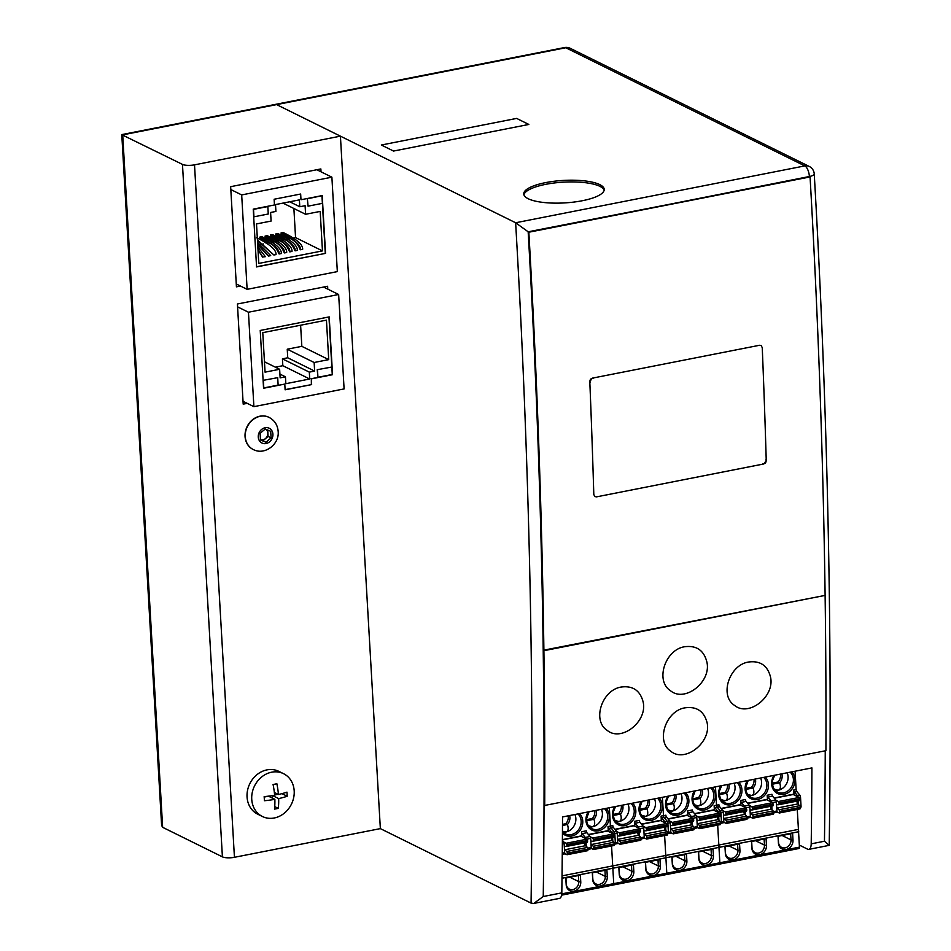 <?xml version="1.0" encoding="UTF-8"?>
<svg xmlns="http://www.w3.org/2000/svg" width="951" height="951" viewBox="0 0 951 951"><rect width="100%" height="100%" fill="white"/><g stroke="black" fill="none" stroke-linecap="round" stroke-linejoin="round"><path stroke-width="1.43" d="M182.473 164.404L121.787 134.697L161.611 825.385L162.645 827.322L122.715 134.864L276.598 104.61A8.951 3.792 -101.1 0 0 275.362 104.408A8.951 3.792 78.9 0 1 276.598 104.61L515.632 222.76A4767.054 2019.888 78.9 0 1 531.062 903.105L533.749 903.45L543.247 896.52A4776.017 2023.68 -101.1 0 0 528.162 231.794L515.632 222.76L804.808 165.902A8.951 3.792 78.9 0 1 809.384 176.506A8.951 2.508 -3.3 0 0 814.246 173.974A8.951 8.951 0 0 0 809.277 166.461A8.951 7.715 116.3 0 0 804.808 165.902L565.774 47.752A8.951 7.715 -63.7 0 1 570.231 48.311A8.951 8.951 0 0 0 564.537 47.55A8.951 3.792 78.9 0 1 565.774 47.752L276.598 104.61L340.422 136.159L380.352 828.618L234.433 857.303L194.515 164.844A8.951 2.496 176.7 0 1 182.473 164.404L222.403 856.851A8.951 2.496 -3.3 0 0 234.433 857.303M533.749 903.45L559.438 898.398A8.951 3.792 -101.1 0 0 561.815 892.87A4776.017 2023.68 -101.1 0 0 562.54 816.945L811.916 767.909A4776.017 2023.68 78.9 0 1 811.203 843.846A8.951 3.792 78.9 0 1 808.825 849.362A8.951 3.792 78.9 0 1 807.589 849.16L799.327 845.082M808.825 849.362L829.213 845.356C832.41 626.852 827.418 403.058 814.246 173.974M828.725 845.011L824.458 841.231L811.203 843.846M528.851 124.45L393.548 151.054L381.327 145.016L516.631 118.411L528.851 124.45L393.548 151.054L381.327 145.016L516.631 118.411L528.851 124.45M599.796 184.625A40.299 11.257 176.7 0 1 604.218 189.356A40.299 11.257 176.7 0 1 564.632 202.908A40.299 11.257 176.7 0 1 523.751 193.992A40.299 11.257 176.7 0 1 554.243 181.249A40.299 11.257 176.7 0 1 599.796 184.625M531.062 903.105L380.352 828.618M162.645 827.322L222.403 856.851M194.515 164.844L340.422 136.159M247.212 403.355L243.194 404.151L237.417 303.999L327.62 286.263L327.786 289.128M240.448 286.037L236.43 286.833L230.653 186.681L320.856 168.945L321.022 171.81M810.062 176.934L528.839 232.222A4776.754 2023.99 78.9 0 1 543.901 650.698L825.111 595.409L543.211 650.27A4776.017 2023.68 78.9 0 1 544.031 805.568L825.932 750.696A4777.503 2024.31 -101.1 0 0 825.111 595.409L825.111 595.409A4776.754 2023.99 -101.1 0 0 810.062 176.934L528.162 231.794A4776.017 2023.68 78.9 0 1 543.211 650.27L543.901 650.698A4777.503 2024.31 78.9 0 1 544.709 805.984M706.855 721.785C712.454 741.447 685.374 763.534 670.835 751.266C655.417 741.518 665.831 710.504 685.279 707.794C696.465 706.355 703.657 711.027 706.855 721.785M748.746 662.003C760.182 660.576 767.409 665.474 770.429 676.672C775.374 696.227 748.806 717.434 734.517 705.369C719.122 695.633 729.381 664.701 748.746 662.003M684.803 646.716C696.607 645.289 703.978 650.425 706.914 662.146C711.455 681.926 684.863 702.837 670.514 690.735C654.894 680.845 665.189 649.45 684.803 646.716M621.395 687.014C632.831 685.6 640.047 690.485 643.066 701.683C648 721.227 621.455 742.41 607.178 730.356C591.795 720.632 602.054 689.713 621.395 687.014M589.798 381.506L592.342 378.141L759.48 345.284L761.097 345.546L762.25 347.602A4776.754 2023.99 78.9 0 1 766.244 460.664L763.677 463.981L596.539 496.862L594.922 496.588L593.804 494.544A4777.503 2024.31 78.9 0 0 589.798 381.506L589.798 381.506A4776.754 2023.99 -101.1 0 1 593.804 494.568L594.874 496.577L596.539 496.862L763.677 463.993M766.244 460.641A4777.503 2024.31 -101.1 0 0 762.25 347.602L761.145 345.57L759.48 345.284L592.342 378.141M766.019 459.618C766.458 462.388 765.341 463.838 762.654 463.981M590.048 382.552C589.572 379.77 590.678 378.308 593.365 378.165M528.839 232.222L809.384 176.506M307.637 198.735L321.688 195.775L307.363 198.593L308.065 206.165L307.363 198.593M321.961 195.918L322.389 203.348L308.065 206.165M268.265 213.999L267.837 206.557L253.513 209.375L253.941 216.816L268.265 213.999M253.941 216.816L253.513 209.375M267.837 206.557L253.239 209.232M258.779 263.415L256.508 223.937L271.094 221.06L270.607 212.477L275.909 211.431L275.517 204.572L299.387 199.876L299.791 206.747L305.093 205.701L305.592 214.284L320.178 211.419L322.46 250.898L258.779 263.415M289.734 201.778L299.791 206.747M282.97 203.098L305.592 214.284M292.801 238.154L295.559 237.607L293.883 208.495M295.559 237.607L322.46 250.898M300.516 249.768L300.207 249.614C295.202 237.286 287.285 238.998 281.104 233.506L281.068 232.936C294.394 239.438 300.885 245.049 300.516 249.768L302.644 249.352C303 244.633 296.522 239.022 283.196 232.519L281.068 232.936M295.19 250.814L294.881 250.66C289.877 238.332 281.96 240.044 275.778 234.552L275.742 233.982C289.068 240.484 295.559 246.095 295.19 250.814L297.33 250.398C297.699 245.679 291.22 240.068 277.894 233.566L275.742 233.982M289.865 251.872L289.556 251.718C284.551 239.379 276.634 241.09 270.453 235.598L270.417 235.028C283.743 241.53 290.233 247.141 289.865 251.872L292.005 251.444C292.373 246.725 285.894 241.114 272.568 234.612L270.417 235.028M284.539 252.918L284.23 252.764C279.225 240.437 271.308 242.136 265.127 236.644L265.091 236.074C278.417 242.576 284.908 248.187 284.539 252.918L286.679 252.49C287.047 247.771 280.569 242.16 267.243 235.658L265.091 236.074M279.214 253.965L278.905 253.81C273.9 241.483 265.983 243.183 259.801 237.691L259.766 237.12C273.092 243.622 279.57 249.233 279.214 253.965L281.353 253.537C281.722 248.817 275.243 243.206 261.917 236.704L259.766 237.12M257.424 239.89L273.888 255.011L257.459 240.46M273.888 255.011L276.028 254.583C276.396 249.863 269.906 244.252 256.58 237.75M257.673 244.217L268.562 256.057L257.709 244.787M268.562 256.057L270.702 255.629L257.578 242.457M257.994 249.744L262.535 257.02L265.377 256.687L257.828 246.903M260.871 244.431L263.368 243.943M266.197 243.385L268.693 242.897M271.522 242.339L274.019 241.851M276.848 241.292L279.344 240.793M282.174 240.246L284.67 239.747M287.499 239.2L289.996 238.701M262.845 257.174L257.959 249.174M256.568 266.934L325.539 253.37L322.211 195.573L300.991 199.746L300.659 194.028L274.126 199.246L274.459 204.964L253.239 209.137L256.568 266.934M256.556 266.755L325.539 253.37M325.278 253.239L321.949 195.621M300.397 194.075L300.991 199.746M241.685 194.919L247.129 289.342L337.332 271.606L331.887 177.183L241.685 194.919L230.82 189.546M247.129 289.342L236.264 283.969M331.887 177.183L316.826 169.742M263.106 380.352L263.807 387.925L278.132 385.107L277.704 377.666L263.106 380.352L277.704 377.666M263.807 387.925L263.379 380.483M317.503 369.844L317.931 377.285L332.256 374.468L331.828 367.027L317.23 369.701L317.931 377.285M331.828 367.027L317.23 369.701M326.443 320.142L328.725 359.633L314.139 362.497L314.626 371.092L309.325 372.126L309.717 378.997L285.847 383.693L285.443 376.822L280.141 377.868L279.642 369.285L265.056 372.15L262.773 332.66L326.443 320.142M275.374 367.169L282.827 365.707L282.435 358.836L287.737 357.79L287.238 349.207L301.836 346.342L300.611 325.23M301.836 346.342L328.725 359.633M287.238 349.207L314.139 362.497M287.737 357.79L314.626 371.092M282.435 358.836L309.325 372.126M282.827 365.707L309.717 378.997M279.927 374.1L285.443 376.822M264.449 361.772L279.642 369.285M329.212 316.897L260.229 330.461L263.558 388.258L284.789 384.085L285.122 389.815L311.643 384.596L311.322 378.867L332.541 374.694L329.212 316.897M263.546 388.079L284.789 384.085M285.11 389.625L311.643 384.596M311.369 384.454L311.322 378.867M311.048 378.736L332.541 374.694M332.268 374.563L328.951 316.945M344.096 388.923L338.651 294.501L248.449 312.225L253.893 406.659L344.096 388.923M338.651 294.501L323.59 287.059M253.893 406.659L243.028 401.286M248.449 312.225L237.584 306.864M269.014 417.346A17.914 15.43 116.3 0 0 268.907 417.299A17.914 15.43 116.3 0 0 259.98 416.181A17.914 15.43 116.3 0 0 245.441 431.409A17.914 15.43 116.3 0 0 253.037 449.407A17.914 15.43 116.3 0 0 253.144 449.454M265.971 442.239L260.479 439.98L260.099 433.371L265.21 429.02L270.702 431.29L271.083 437.9L265.971 442.239L260.455 439.731A5.968 5.147 116.3 0 0 262.868 439.849A5.968 5.147 116.3 0 0 267.552 435.403A5.968 5.147 116.3 0 0 266.137 429.412A5.968 5.147 116.3 0 1 267.897 433.109L267.718 430.054M260.455 439.719A5.968 5.147 116.3 0 0 262.916 439.873A5.968 5.147 116.3 0 0 265.531 438.589A5.968 5.147 116.3 0 0 267.897 433.109L268.087 436.414L271.083 437.9M262.975 440.753L268.087 436.414M274.28 817.979A23.882 20.577 -63.7 0 1 262.381 816.493A23.882 20.577 -63.7 0 1 251.742 799.256A23.882 20.577 -63.7 0 1 271.641 772.2A23.882 20.577 -63.7 0 1 283.541 773.674A23.882 20.577 -63.7 0 1 294.192 790.911A23.882 20.577 -63.7 0 1 274.28 817.979M262.381 816.493L257.697 814.187A23.882 20.577 -63.7 0 1 247.569 790.198A23.882 20.577 -63.7 0 1 266.958 769.882A23.882 20.577 -63.7 0 1 278.857 771.368L283.541 773.674M287.119 794.204A36.625 15.513 78.9 0 1 287.202 796.237A38.741 10.83 176.7 0 1 278.667 798.59A38.741 16.417 78.9 0 1 278.286 808.362A36.625 10.235 176.7 0 1 274.482 809.111A38.741 16.417 -101.1 0 0 274.863 799.339A38.741 10.83 176.7 0 1 264.39 800.73A36.625 15.513 -101.1 0 0 264.295 798.685A36.625 15.513 -101.1 0 0 264.152 796.617A38.741 10.83 -3.3 0 0 274.625 795.238A38.741 16.417 -101.1 0 0 273.068 784.504A36.625 10.235 -3.3 0 0 276.872 783.755A38.741 16.417 78.9 0 1 278.429 794.489A38.741 10.83 -3.3 0 0 286.964 792.135A36.625 15.513 78.9 0 1 287.119 794.204M274.352 792.468L278.429 794.489M281.96 793.645L287.202 796.237M274.613 795.012L278.108 794.323M278.667 798.59L272.58 795.583M264.188 797.057L268.539 796.201L274.863 799.339M272.497 798.162L272.343 795.618M278.286 808.362L274.732 806.603M523.918 194.848A40.299 11.257 176.7 0 1 524.072 194.325A40.299 11.257 176.7 0 1 564.347 182.105A40.299 11.257 176.7 0 1 604.147 190.212M668.173 819.084L687.074 815.364L693.053 818.312L693.695 820.38A1.498 0.63 78.9 0 1 693.303 821.509A1.498 0.63 78.9 0 1 693.243 821.521L672.666 825.563M670.431 825.765A1.795 0.761 78.9 0 1 670.717 825.539A1.795 0.761 78.9 0 1 670.788 825.539L672.547 825.587A1.498 0.63 78.9 0 0 672.607 825.587A1.498 0.63 78.9 0 0 672.999 824.458L672.357 822.389L669.825 821.129M561.768 893.869L613.728 883.645L612.848 868.251L613.728 883.645L666.794 873.22L665.902 857.826L666.794 873.22A1.795 0.761 78.9 0 1 666.33 874.575A1.795 0.761 78.9 0 1 666.08 874.528A1.795 0.761 78.9 0 0 666.33 874.575L719.384 864.138A1.795 0.761 78.9 0 1 719.134 864.102A1.795 0.761 78.9 0 0 719.384 864.138L798.971 848.494A1.795 0.761 78.9 0 1 798.733 848.447M562.029 875.871L612.706 865.909L611.564 845.974L612.706 865.909L665.771 855.472L664.618 835.537L665.902 857.766L719.122 847.365L666.211 857.707M670.063 833.159A1.795 0.761 -101.1 0 0 670.312 833.195L667.923 833.67A1.795 0.761 -101.1 0 1 667.673 833.623A1.795 0.761 -101.1 0 0 667.923 833.67A1.795 0.761 -101.1 0 0 668.398 832.315L667.864 823.186L670.253 822.722L670.776 831.84L668.398 832.315L667.864 823.186A1.795 0.761 78.9 0 0 667.233 821.307L664.107 817.527A1.795 0.761 78.9 0 1 663.477 815.649L665.866 815.173A1.795 0.761 78.9 0 0 666.496 817.052L669.623 820.844A1.795 0.761 78.9 0 1 670.253 822.722M662.419 797.307L663.477 815.649L662.419 797.307M670.574 828.285A1.795 0.761 78.9 0 0 670.978 828.892L672.844 830.639A1.498 0.63 78.9 0 1 673.451 832.291L673.177 833.861L670.705 832.696M684.53 854.687L684.886 860.762L686.884 861.024L686.491 854.295L671.905 857.16L672.298 863.888A8.214 7.073 116.3 0 0 680.048 870.32A8.214 7.073 116.3 0 0 686.884 861.024M672.06 857.136L672.416 863.211A7.014 6.039 116.3 0 0 675.543 868.275A7.014 6.039 116.3 0 0 679.038 868.715A7.014 6.039 116.3 0 0 684.886 860.762L675.983 856.364M670.312 833.195A1.795 0.761 -101.1 0 0 670.776 831.84M697.238 827.477L699.71 828.642L699.984 827.085L720.68 823.007L720.406 824.576L699.853 828.559M696.346 815.91L698.89 817.171L699.496 818.585L720.192 814.508L719.574 813.105L713.607 810.145L694.694 813.866M699.984 827.085A1.498 0.63 78.9 0 0 699.377 825.42L697.511 823.673A1.795 0.761 78.9 0 1 697.107 823.079M699.377 825.42L720.062 821.355L718.195 819.607A1.795 0.761 78.9 0 1 717.47 817.61A1.795 0.761 78.9 0 1 717.541 816.754M696.964 820.547A1.795 0.761 78.9 0 1 697.238 820.333A1.795 0.761 78.9 0 1 697.309 820.321L699.08 820.368A1.498 0.63 78.9 0 0 699.14 820.368L719.836 816.303A1.498 0.63 78.9 0 1 719.776 816.303L699.199 820.344M699.496 818.585L699.532 819.239A1.498 0.63 78.9 0 1 699.14 820.368M699.532 819.239L720.228 815.173A1.498 0.63 78.9 0 1 719.836 816.303M672.844 830.639L693.541 826.574L691.674 824.826A1.795 0.761 78.9 0 1 690.937 822.829A1.795 0.761 78.9 0 1 691.008 821.961M561.601 895.164L613.264 885.001A1.795 0.761 78.9 0 0 613.728 883.645A1.795 0.761 78.9 0 1 613.264 885.001L666.33 874.575A1.795 0.761 78.9 0 0 666.794 873.22L719.859 862.783L718.968 847.389L719.859 862.783A1.795 0.761 78.9 0 1 719.384 864.138A1.795 0.761 78.9 0 0 719.859 862.783L799.446 847.139A1.795 0.761 78.9 0 1 798.971 848.494M720.228 815.173L720.192 814.508M718.445 812.534A1.795 0.761 78.9 0 0 717.91 811.346L720.299 810.882L717.161 807.09A1.795 0.761 78.9 0 1 716.531 805.212L715.473 786.869L716.531 805.212L718.92 804.748A1.795 0.761 78.9 0 0 719.55 806.626L722.689 810.407A1.795 0.761 78.9 0 1 723.319 812.285L723.842 821.414L721.452 821.878L720.929 812.76L723.319 812.285M719.467 813.046L720.929 812.76A1.795 0.761 78.9 0 0 720.299 810.882A1.795 0.761 78.9 0 1 720.929 812.76L721.452 821.878L720.489 822.068M723.129 822.722A1.795 0.761 -101.1 0 0 723.378 822.758L720.989 823.233A1.795 0.761 -101.1 0 1 720.739 823.197A1.795 0.761 -101.1 0 0 720.989 823.233A1.795 0.761 -101.1 0 0 721.452 821.878A1.795 0.761 -101.1 0 1 720.989 823.233L720.692 823.293M562.005 878.248L613.003 868.227L612.706 865.909L613.003 868.227L666.069 857.79L665.771 855.472L718.837 845.047L717.684 825.111L718.968 847.329M720.062 821.355A1.498 0.63 78.9 0 1 720.68 823.007M717.91 811.346L714.772 807.565A1.795 0.761 78.9 0 1 714.142 805.687L714.379 809.741L694.527 813.652M691.912 817.753A1.795 0.761 78.9 0 0 691.377 816.564L688.251 812.772A1.795 0.761 78.9 0 1 687.621 810.894L687.846 814.959L667.994 818.87M667.959 810.002L672.024 811.144C674.378 810.418 674.889 807.922 673.558 803.643A8.951 7.715 116.3 0 0 675.733 794.679M666.235 805.093L673.558 803.643L671.965 802.858A8.951 7.715 116.3 0 0 674.366 794.953M668.981 811.262A11.935 10.283 116.3 0 0 672.024 811.144A11.935 10.283 116.3 0 0 681.035 793.645M666.164 803.999L671.965 802.858M698.438 851.953L713.024 849.077L713.416 855.805A8.214 7.073 116.3 0 1 706.569 865.101A8.214 7.073 116.3 0 1 698.819 858.67L698.438 851.953M698.593 851.918L698.949 858.004A7.014 6.039 116.3 0 0 702.064 863.056A7.014 6.039 116.3 0 0 705.571 863.496A7.014 6.039 116.3 0 0 711.407 855.543L713.416 855.805M711.063 849.469L711.407 855.543L702.516 851.145M673.498 832.957L694.182 828.88L694.147 828.226A1.498 0.63 78.9 0 0 693.541 826.574M694.182 828.88L693.873 829.783L673.32 833.765M687.585 815.019L687.621 815.637M692.423 825.527L692.197 821.735M691.377 816.564L696.156 815.625L693.017 811.833A1.795 0.761 78.9 0 1 692.387 809.955L687.621 810.894M696.596 827.941A1.795 0.761 -101.1 0 0 696.845 827.976A1.795 0.761 -101.1 0 0 697.309 826.621L696.786 817.503A1.795 0.761 78.9 0 0 696.156 815.625M714.118 809.8L714.153 810.418M718.944 820.309L718.73 816.517M695.502 806.044A11.935 10.283 116.3 0 0 698.557 805.925A11.935 10.283 116.3 0 0 707.568 788.427M694.492 804.796L698.557 805.925C700.899 805.2 701.41 802.703 700.091 798.424A8.951 7.715 116.3 0 0 702.266 789.473M692.697 798.781L698.498 797.639L700.091 798.424L692.756 799.874M698.498 797.639A8.951 7.715 116.3 0 0 700.899 789.734M615.107 829.51L634.008 825.789L639.987 828.749L640.641 830.817A1.498 0.63 78.9 0 1 640.249 831.947A1.498 0.63 78.9 0 1 640.189 831.947L619.612 836M617.365 836.202A1.795 0.761 78.9 0 1 617.651 835.977A1.795 0.761 78.9 0 1 617.722 835.965L619.493 836.024A1.498 0.63 78.9 0 0 619.553 836.012A1.498 0.63 78.9 0 0 619.945 834.883L619.291 832.814L616.759 831.566M617.009 843.585A1.795 0.761 -101.1 0 0 617.247 843.632L614.869 844.096A1.795 0.761 -101.1 0 1 614.619 844.06A1.795 0.761 -101.1 0 0 614.869 844.096A1.795 0.761 -101.1 0 0 615.333 842.741L614.81 833.623L617.199 833.147L617.722 842.277L615.333 842.741L614.81 833.623A1.795 0.761 78.9 0 0 614.18 831.745L611.041 827.952A1.795 0.761 78.9 0 1 610.411 826.074L612.801 825.611A1.795 0.761 78.9 0 0 613.431 827.489L616.569 831.269A1.795 0.761 78.9 0 1 617.199 833.147M609.353 807.732L610.411 826.074L609.353 807.732M617.52 838.723A1.795 0.761 78.9 0 0 617.912 839.317L619.779 841.064A1.498 0.63 78.9 0 1 620.397 842.729L620.123 844.286L617.651 843.121M631.476 865.113L631.821 871.199L633.83 871.449L633.437 864.732L618.839 867.597L619.232 874.326A8.214 7.073 116.3 0 0 626.982 880.757A8.214 7.073 116.3 0 0 633.83 871.449M619.006 867.562L619.351 873.648A7.014 6.039 116.3 0 0 622.477 878.712A7.014 6.039 116.3 0 0 625.972 879.14A7.014 6.039 116.3 0 0 631.821 871.199L622.917 866.801M617.247 843.632A1.795 0.761 -101.1 0 0 617.722 842.277M644.184 837.902L646.644 839.067L646.93 837.51L667.614 833.445L667.34 835.002L646.787 838.984M643.292 826.348L645.824 827.596L646.43 829.01L667.127 824.945L666.52 823.53L660.541 820.582L641.64 824.291M646.93 837.51A1.498 0.63 78.9 0 0 646.311 835.858L644.445 834.11A1.795 0.761 78.9 0 1 644.041 833.504M646.311 835.858L667.008 831.78L665.141 830.033A1.795 0.761 78.9 0 1 664.404 828.048A1.795 0.761 78.9 0 1 664.476 827.18M643.898 830.984A1.795 0.761 78.9 0 1 644.184 830.758A1.795 0.761 78.9 0 1 644.255 830.758L646.026 830.805A1.498 0.63 78.9 0 0 646.086 830.794L666.77 826.728A1.498 0.63 78.9 0 1 666.71 826.74L646.145 830.782M646.43 829.01L646.478 829.664A1.498 0.63 78.9 0 1 646.086 830.794M646.478 829.664L667.162 825.599A1.498 0.63 78.9 0 1 666.77 826.728M619.779 841.064L640.475 836.999L638.608 835.251A1.795 0.761 78.9 0 1 637.871 833.266A1.795 0.761 78.9 0 1 637.955 832.398M667.162 825.599L667.127 824.945M665.379 822.972A1.795 0.761 78.9 0 0 664.856 821.783L667.233 821.307L664.107 817.527A1.795 0.761 78.9 0 1 663.477 815.649L661.088 816.113L661.325 820.178L641.461 824.077M669.623 820.844L667.233 821.307A1.795 0.761 78.9 0 1 667.864 823.186L666.401 823.471M667.638 833.718L667.923 833.67A1.795 0.761 -101.1 0 0 668.398 832.315L667.424 832.505M667.008 831.78A1.498 0.63 78.9 0 1 667.614 833.445M638.846 828.19A1.795 0.761 78.9 0 0 638.323 826.99L635.185 823.209A1.795 0.761 78.9 0 1 634.555 821.331L634.793 825.397L614.928 829.296M614.905 820.44L618.97 821.581C621.312 820.856 621.823 818.347 620.504 814.08A8.951 7.715 116.3 0 0 622.679 805.117M613.169 815.518L620.504 814.08L618.911 813.295A8.951 7.715 116.3 0 0 621.3 805.39M615.915 821.7A11.935 10.283 116.3 0 0 618.97 821.581A11.935 10.283 116.3 0 0 627.981 804.07M613.11 814.436L618.911 813.295M645.372 862.379L659.97 859.514L660.351 866.23A8.214 7.073 116.3 0 1 653.515 875.538A8.214 7.073 116.3 0 1 645.765 869.107L645.372 862.379M645.527 862.355L645.884 868.429A7.014 6.039 116.3 0 0 649.01 873.493A7.014 6.039 116.3 0 0 652.505 873.933A7.014 6.039 116.3 0 0 658.354 865.981L660.351 866.23M657.997 859.894L658.354 865.981L649.45 861.582M620.432 843.382L641.129 839.317L641.093 838.663A1.498 0.63 78.9 0 0 640.475 836.999M641.129 839.317L640.819 840.22L620.266 844.203M634.531 825.444L634.567 826.062M639.357 835.953L639.143 832.161M638.323 826.99L643.102 826.062L639.964 822.27A1.795 0.761 78.9 0 1 639.334 820.392L634.555 821.331M643.53 838.366A1.795 0.761 -101.1 0 0 643.779 838.413A1.795 0.761 -101.1 0 0 644.255 837.058L643.72 827.941A1.795 0.761 78.9 0 0 643.102 826.062M661.064 820.226L661.1 820.856M665.89 830.734L665.664 826.942M664.856 821.783L661.718 817.991A1.795 0.761 78.9 0 1 661.088 816.113M642.448 816.481A11.935 10.283 116.3 0 0 645.503 816.362A11.935 10.283 116.3 0 0 654.502 798.852M641.426 815.221L645.503 816.362C647.845 815.637 648.356 813.129 647.037 808.861A8.951 7.715 116.3 0 0 649.2 799.898M639.631 809.218L645.444 808.077L647.037 808.861L639.702 810.3M645.444 808.077A8.951 7.715 116.3 0 0 647.833 800.171M613.145 868.132L665.902 857.766M562.386 839.876L580.954 836.226L586.933 839.174L587.575 841.255A1.498 0.63 78.9 0 1 587.183 842.384A1.498 0.63 78.9 0 1 587.124 842.384L566.546 846.426M564.312 846.628A1.795 0.761 78.9 0 1 564.585 846.414A1.795 0.761 78.9 0 1 564.668 846.402L566.427 846.449A1.498 0.63 78.9 0 0 566.487 846.449A1.498 0.63 78.9 0 0 566.879 845.32L566.237 843.252L563.705 841.992M562.267 853.629A1.795 0.761 -101.1 0 0 562.279 853.178L564.656 852.702L564.133 843.585A1.795 0.761 78.9 0 0 563.503 841.706L562.386 840.351M564.454 849.16A1.795 0.761 78.9 0 0 564.858 849.754L566.725 851.502A1.498 0.63 78.9 0 1 567.331 853.166L567.058 854.723L564.585 853.558M578.41 875.55L578.767 881.625L580.764 881.886L580.372 875.158L565.786 878.035L566.178 884.751A8.214 7.073 116.3 0 0 573.917 891.182A8.214 7.073 116.3 0 0 580.764 881.886M565.94 877.999L566.297 884.073A7.014 6.039 116.3 0 0 569.423 889.137A7.014 6.039 116.3 0 0 572.918 889.577A7.014 6.039 116.3 0 0 578.767 881.625L569.863 877.226M563.943 854.022A1.795 0.761 -101.1 0 0 564.193 854.057A1.795 0.761 -101.1 0 0 564.656 852.702M591.118 848.34L593.59 849.505L593.864 847.947L614.56 843.882L614.287 845.439L593.733 849.421M590.226 836.785L592.77 838.033L593.376 839.448L614.073 835.382L613.454 833.968L607.487 831.008L588.574 834.728M593.864 847.947A1.498 0.63 78.9 0 0 593.258 846.283L591.391 844.536A1.795 0.761 78.9 0 1 590.987 843.941M593.258 846.283L613.942 842.217L612.075 840.47A1.795 0.761 78.9 0 1 611.35 838.473A1.795 0.761 78.9 0 1 611.422 837.617M590.844 841.409A1.795 0.761 78.9 0 1 591.118 841.195A1.795 0.761 78.9 0 1 591.189 841.183L592.96 841.231A1.498 0.63 78.9 0 0 593.02 841.231L613.716 837.165A1.498 0.63 78.9 0 1 613.657 837.165L593.079 841.207M593.376 839.448L593.412 840.102A1.498 0.63 78.9 0 1 593.02 841.231M593.412 840.102L614.108 836.036A1.498 0.63 78.9 0 1 613.716 837.165M566.725 851.502L587.421 847.436L585.554 845.689A1.795 0.761 78.9 0 1 584.817 843.692A1.795 0.761 78.9 0 1 584.889 842.824M614.108 836.036L614.073 835.382M612.325 833.397A1.795 0.761 78.9 0 0 611.79 832.208L614.18 831.745L611.041 827.952A1.795 0.761 78.9 0 1 610.411 826.074L608.022 826.55L608.26 830.615L588.407 834.514M616.569 831.269L614.18 831.745A1.795 0.761 78.9 0 1 614.81 833.623L613.347 833.908M614.572 844.155L614.869 844.096A1.795 0.761 -101.1 0 0 615.333 842.741L614.37 842.931M613.942 842.217A1.498 0.63 78.9 0 1 614.56 843.882M585.792 838.616A1.795 0.761 78.9 0 0 585.257 837.427L582.131 833.647A1.795 0.761 78.9 0 1 581.501 831.768L581.727 835.822L562.386 839.626M562.445 831.222L565.904 832.006C568.258 831.281 568.757 828.785 567.438 824.505A8.951 7.715 116.3 0 0 569.613 815.554M562.481 825.48L567.438 824.505L565.845 823.721A8.951 7.715 116.3 0 0 568.246 815.815M562.861 832.125A11.935 10.283 116.3 0 0 565.904 832.006A11.935 10.283 116.3 0 0 574.915 814.508M562.493 824.386L565.845 823.721M592.318 872.816L606.904 869.939L607.297 876.667A8.214 7.073 116.3 0 1 600.45 885.975A8.214 7.073 116.3 0 1 592.699 879.532L592.318 872.816M592.473 872.78L592.818 878.867A7.014 6.039 116.3 0 0 595.944 883.931A7.014 6.039 116.3 0 0 599.451 884.359A7.014 6.039 116.3 0 0 605.288 876.406L607.297 876.667M604.943 870.331L605.288 876.406L596.396 872.008M567.378 853.82L588.063 849.754L588.027 849.088A1.498 0.63 78.9 0 0 587.421 847.436M588.063 849.754L587.754 850.658L567.2 854.628M581.465 835.881L581.501 836.5M586.303 846.39L586.078 842.598M585.257 837.427L590.036 836.488L586.898 832.707A1.795 0.761 78.9 0 1 586.268 830.829L581.501 831.768M590.476 848.803A1.795 0.761 -101.1 0 0 590.726 848.839A1.795 0.761 -101.1 0 0 591.189 847.484L590.666 838.366A1.795 0.761 78.9 0 0 590.036 836.488M607.998 830.663L608.034 831.281M612.824 841.171L612.61 837.379M611.79 832.208L608.652 828.428A1.795 0.761 78.9 0 1 608.022 826.55M589.382 826.918A11.935 10.283 116.3 0 0 592.437 826.788A11.935 10.283 116.3 0 0 601.448 809.289M588.372 825.658L592.437 826.788C594.779 826.062 595.29 823.566 593.971 819.298A8.951 7.715 116.3 0 0 596.146 810.335M586.577 819.643L592.378 818.502L593.971 819.298L586.636 820.737M592.378 818.502A8.951 7.715 116.3 0 0 594.767 810.597M562.005 878.189L612.848 868.204M797.271 809.456L798.424 829.391L718.837 845.047L719.122 847.365L798.721 831.709L719.265 847.27M722.689 810.407L720.299 810.882L717.161 807.09A1.795 0.761 78.9 0 1 716.531 805.212L714.142 805.687M723.64 817.86A1.795 0.761 78.9 0 0 724.032 818.454L725.898 820.202A1.498 0.63 78.9 0 1 726.516 821.866L726.243 823.423L723.77 822.258M723.497 815.328A1.795 0.761 78.9 0 1 723.77 815.114A1.795 0.761 78.9 0 1 723.842 815.102L725.613 815.15A1.498 0.63 78.9 0 0 725.672 815.15L746.369 811.084A1.498 0.63 78.9 0 1 746.309 811.084L725.732 815.138M722.879 810.704L725.411 811.952L726.065 814.02A1.498 0.63 78.9 0 1 725.672 815.15M723.378 822.758A1.795 0.761 -101.1 0 0 723.842 821.414M750.173 812.641A1.795 0.761 78.9 0 0 750.565 813.248L752.431 814.983L773.127 810.918L771.261 809.17A1.795 0.761 78.9 0 1 770.524 807.185A1.795 0.761 78.9 0 1 770.607 806.317M776.182 812.285A1.795 0.761 -101.1 0 0 776.432 812.332A1.795 0.761 -101.1 0 0 776.908 810.977L776.373 801.859A1.795 0.761 78.9 0 0 775.743 799.981L772.616 796.189A1.795 0.761 78.9 0 1 771.986 794.311L767.207 795.25L767.445 799.315L747.581 803.215M772.01 809.872L771.796 806.079M774.292 798.21L793.193 794.501L799.173 797.449L799.815 799.518A1.498 0.63 78.9 0 1 799.422 800.647A1.498 0.63 78.9 0 1 799.363 800.659L778.786 804.701M776.551 804.903A1.795 0.761 78.9 0 1 776.836 804.677A1.795 0.761 78.9 0 1 776.908 804.677L778.667 804.724A1.498 0.63 78.9 0 0 778.738 804.712A1.498 0.63 78.9 0 0 779.119 803.595L778.477 801.515L775.945 800.267M733.102 859.894A8.214 7.073 116.3 0 0 739.949 850.586L739.557 843.858L724.971 846.735L725.351 853.451A8.214 7.073 116.3 0 0 733.102 859.894M725.126 846.699L725.47 852.785A7.014 6.039 116.3 0 0 728.597 857.85A7.014 6.039 116.3 0 0 732.092 858.278A7.014 6.039 116.3 0 0 737.94 850.337L739.949 850.586M725.898 820.202L746.594 816.136L744.728 814.389A1.795 0.761 78.9 0 1 743.991 812.392A1.795 0.761 78.9 0 1 744.074 811.536M747.545 794.358L751.623 795.5A11.935 10.283 116.3 0 0 760.622 777.989M748.568 795.618A11.935 10.283 116.3 0 0 751.623 795.5C753.965 794.774 754.476 792.266 753.156 787.999A8.951 7.715 116.3 0 0 755.332 779.035M745.762 788.355L751.563 787.214L753.156 787.999L745.822 789.437M751.563 787.214A8.951 7.715 116.3 0 0 753.953 779.309M721.024 799.577L725.09 800.706C727.432 799.981 727.943 797.485 726.623 793.217A8.951 7.715 116.3 0 0 728.799 784.254M722.035 800.837A11.935 10.283 116.3 0 0 725.09 800.706A11.935 10.283 116.3 0 0 734.101 783.208M747.759 803.429L766.661 799.708L772.64 802.668L773.282 804.736A1.498 0.63 78.9 0 1 772.901 805.866A1.498 0.63 78.9 0 1 772.83 805.866L752.265 809.919M750.018 810.121A1.795 0.761 78.9 0 1 750.303 809.895A1.795 0.761 78.9 0 1 750.375 809.895L752.146 809.943A1.498 0.63 78.9 0 0 752.205 809.931A1.498 0.63 78.9 0 0 752.598 808.802L751.944 806.733L749.412 805.485M776.836 811.821L779.297 812.998L779.57 811.429A1.498 0.63 78.9 0 0 778.964 809.777L799.66 805.699L797.794 803.952A1.795 0.761 78.9 0 1 797.057 801.966A1.795 0.761 78.9 0 1 797.128 801.099M799.66 805.699A1.498 0.63 78.9 0 1 800.267 807.363L799.993 808.921L779.44 812.903M764.117 839.032L764.473 845.118L766.47 845.368L766.09 838.651L751.492 841.516L751.884 848.244A8.214 7.073 116.3 0 0 759.635 854.676A8.214 7.073 116.3 0 0 766.47 845.368M719.289 794.656L726.623 793.217L725.031 792.421A8.951 7.715 116.3 0 0 727.42 784.516M767.207 795.25A1.795 0.761 78.9 0 0 767.837 797.128L770.976 800.92A1.795 0.761 78.9 0 1 771.499 802.109M719.229 793.562L725.031 792.421M721.227 808.647L740.14 804.926L746.107 807.886L746.761 809.955A1.498 0.63 78.9 0 1 746.369 811.084M726.552 822.52L747.248 818.454L747.213 817.801A1.498 0.63 78.9 0 0 746.594 816.136M747.248 818.454L746.939 819.358L726.386 823.34M740.651 804.582L740.686 805.2M744.966 807.316A1.795 0.761 78.9 0 0 744.443 806.127L741.304 802.347A1.795 0.761 78.9 0 1 740.674 800.469L740.912 804.534L721.048 808.433M745.477 815.09L745.263 811.298M744.443 806.127L749.222 805.188L746.083 801.408A1.795 0.761 78.9 0 1 745.453 799.529L740.674 800.469M749.661 817.503A1.795 0.761 -101.1 0 0 749.899 817.551A1.795 0.761 -101.1 0 0 750.375 816.196L749.852 807.066A1.795 0.761 78.9 0 0 749.222 805.188M752.431 814.983A1.498 0.63 78.9 0 1 753.049 816.647L752.776 818.205L750.303 817.04M767.184 799.363L767.219 799.981M773.127 810.918A1.498 0.63 78.9 0 1 773.734 812.582L773.46 814.139L752.907 818.122M737.596 844.25L737.94 850.337L729.037 845.926M751.659 841.48L752.003 847.567A7.014 6.039 116.3 0 0 755.13 852.631A7.014 6.039 116.3 0 0 758.625 853.059A7.014 6.039 116.3 0 0 764.473 845.118L755.57 840.72M798.424 829.391L798.721 831.709M778.964 809.777L777.098 808.029A1.795 0.761 78.9 0 1 776.694 807.423M778.025 836.298L792.623 833.433L793.003 840.161A8.214 7.073 116.3 0 1 786.168 849.457A8.214 7.073 116.3 0 1 778.417 843.026L778.025 836.298M778.18 836.274L778.536 842.348A7.014 6.039 116.3 0 0 781.663 847.412A7.014 6.039 116.3 0 0 785.157 847.852A7.014 6.039 116.3 0 0 791.006 839.899L793.003 840.161M790.65 833.813L791.006 839.899L782.102 835.501M798.555 831.745L799.446 847.139M798.032 796.89A1.795 0.761 78.9 0 0 797.497 795.702L794.37 791.91A1.795 0.761 78.9 0 1 793.74 790.031L793.966 794.097L774.114 798.008M795.072 771.225L796.13 789.568A1.795 0.761 78.9 0 0 796.76 791.446L799.886 795.226A1.795 0.761 78.9 0 1 800.516 797.104L801.039 806.234L800.076 806.424M800.326 807.542A1.795 0.761 -101.1 0 0 800.576 807.589A1.795 0.761 -101.1 0 0 801.039 806.234M798.543 804.653L798.317 800.861M793.716 794.144L793.752 794.774M775.101 790.4A11.935 10.283 116.3 0 0 778.156 790.281A11.935 10.283 116.3 0 0 787.155 772.783M774.078 789.14L778.156 790.281C780.498 789.556 781.009 787.059 779.677 782.78A8.951 7.715 116.3 0 0 781.853 773.817M772.283 783.137L778.096 781.995L779.677 782.78L772.355 784.218M778.096 781.995A8.951 7.715 116.3 0 0 780.486 774.09M561.815 892.87L543.247 896.52M825.242 750.838A4776.017 2023.68 78.9 0 1 824.458 841.231M245.275 436.592A17.914 15.43 116.3 0 0 253.251 449.514C264.687 455.672 279.499 444.307 278.168 431.457C277.644 425.085 274.637 420.401 269.121 417.406A17.914 15.43 116.3 0 0 260.205 416.288A17.914 15.43 116.3 0 0 245.275 436.592M266.042 443.535A8.238 7.097 116.3 0 0 272.913 434.191A8.238 7.097 116.3 0 0 265.139 427.736A8.238 7.097 116.3 0 0 258.268 437.068A8.238 7.097 116.3 0 0 266.042 443.535M672.357 822.389L693.053 818.312M661.718 817.991L666.496 817.052M700.019 827.739L720.715 823.673M698.89 817.171L719.574 813.105M697.511 823.673L718.195 819.607M672.416 863.211L672.298 863.888M667.804 796.237A13.136 11.317 116.3 0 0 666.687 809.503A13.136 11.317 116.3 0 0 676.874 815.328A13.136 11.317 116.3 0 0 677.932 815.173A13.136 11.317 116.3 0 0 688.096 805.818A13.136 11.317 116.3 0 0 685.683 792.73M694.337 791.03A13.136 11.317 116.3 0 0 693.22 804.284A13.136 11.317 116.3 0 0 703.407 810.121A13.136 11.317 116.3 0 0 704.465 809.955A13.136 11.317 116.3 0 0 714.629 800.611A13.136 11.317 116.3 0 0 712.204 787.511M668.624 796.082L666.378 801.467L666.199 804.76L667.483 809.218L671.37 813.022A11.935 10.283 116.3 0 0 676.268 813.913A11.935 10.283 116.3 0 0 677.326 813.759A11.935 10.283 116.3 0 0 686.646 805.022A11.935 10.283 116.3 0 0 684.042 793.051M698.949 858.004L698.819 858.67M672.963 823.792L693.659 819.726M672.999 824.458L693.695 820.38M670.978 828.892L691.674 824.826M673.451 832.291L694.147 828.226M688.251 812.772L693.017 811.833M697.309 826.621L693.957 827.287M692.934 818.264L696.786 817.503M714.772 807.565L719.55 806.626M695.145 790.863L692.732 797.663L693.065 801.574L693.98 803.952L697.903 807.803A11.935 10.283 116.3 0 0 703.859 808.552A11.935 10.283 116.3 0 0 713.179 799.803A11.935 10.283 116.3 0 0 710.575 787.832M619.291 832.814L639.987 828.749M608.652 828.428L613.431 827.489M646.965 838.164L667.661 834.098M645.824 827.596L666.52 823.53M644.445 834.11L665.141 830.033M619.351 873.648L619.232 874.326M614.75 806.674A13.136 11.317 116.3 0 0 613.633 819.928A13.136 11.317 116.3 0 0 623.808 825.765A13.136 11.317 116.3 0 0 624.878 825.611A13.136 11.317 116.3 0 0 635.042 816.255A13.136 11.317 116.3 0 0 632.617 803.155M641.271 801.455A13.136 11.317 116.3 0 0 640.166 814.71A13.136 11.317 116.3 0 0 650.341 820.547A13.136 11.317 116.3 0 0 651.411 820.392A13.136 11.317 116.3 0 0 661.563 811.037A13.136 11.317 116.3 0 0 659.15 797.948M615.559 806.519L613.324 811.892L613.145 815.197L614.417 819.655L618.316 823.447A11.935 10.283 116.3 0 0 623.202 824.351A11.935 10.283 116.3 0 0 624.272 824.196A11.935 10.283 116.3 0 0 633.58 815.447A11.935 10.283 116.3 0 0 630.988 803.476M645.884 868.429L645.765 869.107M619.909 834.229L640.594 830.164M619.945 834.883L640.641 830.817M617.912 839.317L638.608 835.251M620.397 842.729L641.093 838.663M635.185 823.209L639.964 822.27M644.255 837.058L640.891 837.712M639.88 828.69L643.72 827.941M642.091 801.301L639.666 808.1L639.999 812.011L640.926 814.377L644.849 818.24A11.935 10.283 116.3 0 0 650.793 818.977A11.935 10.283 116.3 0 0 660.113 810.24A11.935 10.283 116.3 0 0 657.521 798.269M566.237 843.252L586.933 839.174M562.374 841.932L563.503 841.706M562.35 843.929L564.133 843.585M593.899 848.601L614.596 844.536M592.77 838.033L613.454 833.968M591.391 844.536L612.075 840.47M566.297 884.073L566.178 884.751M562.433 833.112A13.136 11.317 116.3 0 0 570.755 836.202A13.136 11.317 116.3 0 0 571.813 836.036A13.136 11.317 116.3 0 0 581.976 826.681A13.136 11.317 116.3 0 0 579.563 813.592M588.217 811.892A13.136 11.317 116.3 0 0 587.1 825.147A13.136 11.317 116.3 0 0 597.276 830.984A13.136 11.317 116.3 0 0 598.345 830.829A13.136 11.317 116.3 0 0 608.509 821.474A13.136 11.317 116.3 0 0 606.084 808.374M562.445 831.673L565.251 833.884A11.935 10.283 116.3 0 0 570.136 834.776A11.935 10.283 116.3 0 0 571.206 834.621A11.935 10.283 116.3 0 0 580.526 825.884A11.935 10.283 116.3 0 0 577.923 813.913M592.818 878.867L592.699 879.532M566.844 844.666L587.54 840.589M566.879 845.32L587.575 841.255M564.858 849.754L585.554 845.689M567.331 853.166L588.027 849.088M582.131 833.647L586.898 832.707M591.189 847.484L587.837 848.149M586.815 839.127L590.666 838.366M589.026 811.726L586.612 818.526L586.945 822.449L587.861 824.814L591.784 828.666A11.935 10.283 116.3 0 0 597.739 829.415A11.935 10.283 116.3 0 0 607.059 820.665A11.935 10.283 116.3 0 0 604.456 808.695M750.565 813.248L771.261 809.17M776.908 810.977L773.543 811.631M772.521 802.608L776.373 801.859M778.477 801.515L799.173 797.449M725.47 852.785L725.351 853.451M751.944 806.733L772.64 802.668M721.678 785.645L719.443 791.03L719.265 794.323L720.537 798.792L724.436 802.585A11.935 10.283 116.3 0 0 730.392 803.333A11.935 10.283 116.3 0 0 739.7 794.584A11.935 10.283 116.3 0 0 737.108 782.614M770.976 800.92L775.743 799.981M720.87 785.811A13.136 11.317 116.3 0 0 719.752 799.066A13.136 11.317 116.3 0 0 729.928 804.903A13.136 11.317 116.3 0 0 730.998 804.748A13.136 11.317 116.3 0 0 741.162 795.393A13.136 11.317 116.3 0 0 738.737 782.293M725.411 811.952L746.107 807.886M726.029 813.367L746.713 809.301M726.065 814.02L746.761 809.955M779.57 811.429L800.267 807.363M724.032 818.454L744.728 814.389M726.516 821.866L747.213 817.801M741.304 802.347L746.083 801.408M750.375 816.196L747.022 816.85M746 807.827L749.852 807.066M753.049 816.647L773.734 812.582M779.083 802.929L799.779 798.864M753.085 817.301L773.781 813.236M752.003 847.567L751.884 848.244M777.098 808.029L797.794 803.952M779.119 803.595L799.815 799.518M767.837 797.128L772.616 796.189M747.403 780.593A13.136 11.317 116.3 0 0 746.523 794.335A13.136 11.317 116.3 0 0 757.531 799.529A13.136 11.317 116.3 0 0 767.683 790.174A13.136 11.317 116.3 0 0 765.27 777.086M748.211 780.438L745.786 787.238L746.119 791.149L747.046 793.514L750.969 797.378A11.935 10.283 116.3 0 0 756.913 798.115A11.935 10.283 116.3 0 0 766.233 789.366A11.935 10.283 116.3 0 0 763.641 777.395M778.536 842.348L778.417 843.026M773.924 775.374A13.136 11.317 116.3 0 0 773.056 789.116A13.136 11.317 116.3 0 0 784.052 794.311A13.136 11.317 116.3 0 0 794.216 784.955A13.136 11.317 116.3 0 0 791.803 771.867M793.74 790.031L796.13 789.568M794.37 791.91L796.76 791.446M799.054 797.39L800.516 797.104M774.744 775.22L772.509 780.593L772.319 783.897L773.603 788.355L777.502 792.159A11.935 10.283 116.3 0 0 782.388 793.051A11.935 10.283 116.3 0 0 783.446 792.896A11.935 10.283 116.3 0 0 792.765 784.159A11.935 10.283 116.3 0 0 790.174 772.188M752.55 808.148L773.246 804.082M752.598 808.802L773.282 804.736M797.497 795.702L799.886 795.226M779.618 812.095L800.302 808.017M121.871 134.578L564.537 47.55M809.277 166.461L570.231 48.311M672.607 825.587L693.303 821.509M673.177 833.861L693.873 829.783M696.845 827.976L694.171 828.511M699.71 828.642L720.406 824.576M619.553 836.012L640.249 831.947M620.123 844.286L640.819 840.22M643.779 838.413L641.105 838.937M646.644 839.067L667.34 835.002M564.193 854.057L562.267 854.438M566.487 846.449L587.183 842.384M567.058 854.723L587.754 850.658M590.726 848.839L588.039 849.374M593.59 849.505L614.287 845.439M726.243 823.423L746.939 819.358M749.899 817.551L747.224 818.074M778.738 804.712L799.422 800.647M776.432 812.332L773.757 812.855M752.776 818.205L773.46 814.139M752.205 809.931L772.901 805.866M779.297 812.998L799.993 808.921"/></g></svg>
